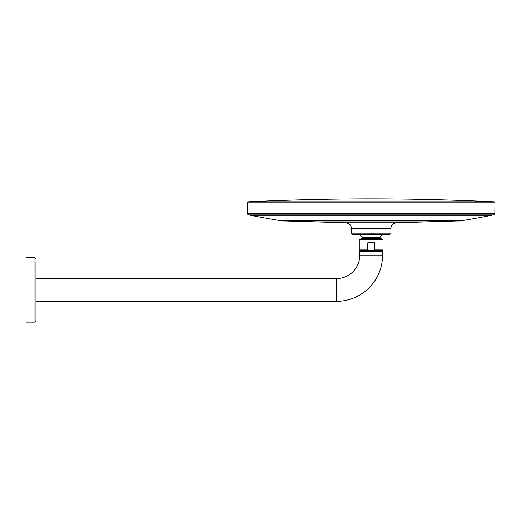 <?xml version="1.0" encoding="UTF-8"?>
<svg xmlns="http://www.w3.org/2000/svg" width="521" height="521" viewBox="0 0 521 521"><rect width="100%" height="100%" fill="white"/><g stroke="black" fill="none" stroke-linecap="round" stroke-linejoin="round"><path stroke-width="0.78" d="M380.083 237.4L362.258 237.4A0.495 0.495 0 0 0 362.088 237.029L380.252 237.029A0.495 0.495 0 0 0 380.083 237.4L380.083 237.999A0.495 0.495 0 0 0 380.408 238.468L382.727 239.308A0.495 0.495 0 0 1 383.052 239.777L383.052 249.924L374.566 249.924L374.566 242.812L367.774 242.812L368.972 242.109L373.368 242.109L374.566 242.812M380.408 238.468L361.932 238.468L359.614 239.308A0.495 0.495 0 0 0 359.288 239.777L359.288 249.924L367.774 249.924L367.774 242.812M367.774 249.924L369.663 250.321L359.685 250.321L359.288 249.924M369.663 250.321L382.655 250.321L383.052 249.924M381.548 251.311L381.548 250.321M360.793 251.311L360.793 250.321M336.507 301.32A46.05 46.05 0 0 0 382.557 255.27L382.557 251.311L359.783 251.311L359.783 255.27A23.269 23.269 0 0 1 336.507 278.546L35.956 278.546L35.956 262.558L35.956 321.125L35.956 301.32L336.507 301.32L336.507 278.546M34.966 322.121L34.966 257.745L26.05 257.745L26.05 322.121L34.966 322.121L35.956 321.125M372.678 250.321L374.566 249.924M361.932 238.468A0.495 0.495 0 0 0 362.258 237.999L380.083 237.999M362.258 237.4L362.258 237.999M374.671 234.73L370.998 234.73M362.088 237.029L359.978 234.73L375.563 234.737M353.271 234.73L351.955 233.936A0.99 0.983 -90 0 1 351.48 233.089L390.978 233.089L390.978 228.537L351.362 228.537C351.415 225.196 349.474 223.275 345.553 222.78C349.077 222.793 351.017 224.707 351.362 228.537L351.362 233.089A0.99 0.99 0 0 0 351.844 233.936L353.166 234.73L389.174 234.73L390.385 233.936M388.966 234.73L383.899 234.73M368.503 234.73L367.572 234.73M359.978 234.737L358.435 234.73M351.844 233.936L371.173 233.936L371.173 234.73M371.173 233.089L371.173 233.936L373.244 233.936L373.101 234.73M373.297 233.089L373.244 233.936L390.496 233.936A0.99 0.99 -89.7 0 0 390.978 233.089M281.653 220.865L345.553 222.78L396.787 222.78L460.694 220.865A844.795 844.795 0 0 0 491.726 215.29L250.614 215.29A844.795 844.795 0 0 0 281.653 220.865L460.694 220.865M492.065 215.049L249.39 215.049L492.065 215.049A0.495 0.495 0 0 1 491.726 215.29M250.282 215.049A0.495 0.495 0 0 0 250.614 215.29M249.39 215.049L248.673 214.906A1.485 1.485 0 0 1 247.482 213.46L247.39 202.806A0.99 0.99 0 0 1 248.335 201.809L494.006 201.809C412.118 197.908 330.223 197.908 248.335 201.809M248.673 214.906L493.667 214.906A1.485 1.485 0 0 0 494.859 213.46L494.95 202.806A0.99 0.99 0 0 0 494.006 201.809M359.288 239.777L383.052 239.777M382.557 255.27L359.783 255.27M373.368 242.109L368.972 242.109M359.614 239.308L382.727 239.308M282.656 220.969L459.691 220.969M247.482 213.46L494.859 213.46M247.39 202.806L494.95 202.806M34.966 257.745L35.956 258.742M380.252 237.029L382.362 234.73M388.23 234.73L389.174 234.73M390.978 228.537C390.926 225.196 392.867 223.275 396.794 222.78M493.667 214.906L492.951 215.049"/></g></svg>
